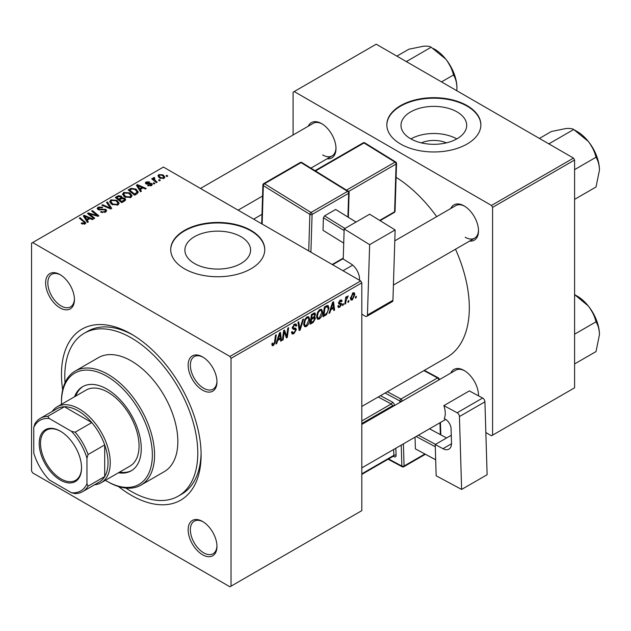 <?xml version="1.0" encoding="UTF-8"?>
<svg xmlns="http://www.w3.org/2000/svg" width="631" height="631" viewBox="0 0 631 631"><rect width="100%" height="100%" fill="white"/><g stroke="black" fill="none" stroke-linecap="round" stroke-linejoin="round"><path stroke-width="0.95" d="M421.319 142.866A20.815 12.021 180 0 1 446.377 142.866M457.073 111.924A32.851 18.969 0 0 0 421.279 107.814A32.851 18.969 0 0 0 400.993 125.332A32.851 18.969 0 0 0 410.615 138.749A32.851 18.969 0 0 0 446.417 142.858A32.851 18.969 0 0 0 466.695 125.332A32.851 18.969 0 0 0 457.073 111.924M456.805 138.899A32.851 18.969 0 0 0 410.891 138.899M467.098 105.629A47.017 27.149 0 0 0 415.853 99.745A47.017 27.149 0 0 0 386.827 124.828A47.017 27.149 0 0 0 400.598 144.018A47.017 27.149 0 0 0 451.843 149.902A47.017 27.149 0 0 0 480.869 124.828A47.017 27.149 0 0 0 467.098 105.629M480.861 125.08A47.017 27.149 0 0 0 467.098 106.142A47.017 27.149 0 0 0 416.058 100.211A47.017 27.149 0 0 0 386.827 125.08M194.506 263.513A32.851 18.969 180 0 1 184.883 250.105A32.851 18.969 180 0 1 205.162 232.587A32.851 18.969 180 0 1 240.963 236.696A32.851 18.969 180 0 1 250.586 250.105A32.851 18.969 180 0 1 230.307 267.631A32.851 18.969 180 0 1 194.506 263.513M250.988 230.402A47.017 27.149 0 0 0 199.743 224.518A47.017 27.149 0 0 0 170.717 249.592A47.017 27.149 0 0 0 184.489 268.79A47.017 27.149 0 0 0 235.734 274.674A47.017 27.149 0 0 0 264.76 249.592A47.017 27.149 0 0 0 250.988 230.402M264.752 249.852A47.017 27.149 0 0 0 250.988 230.914A47.017 27.149 0 0 0 199.948 224.975A47.017 27.149 0 0 0 170.717 249.852M202.551 554.744A20.373 11.76 60 0 1 188.148 529.788A20.373 11.76 60 0 1 202.551 521.466L202.551 521.466A20.373 11.76 60 0 1 216.961 546.422A20.373 11.76 60 0 1 202.551 554.744M203.119 521.805A18.804 10.861 -120 0 0 194.261 521.174A18.804 10.861 -120 0 0 191.374 536.247A18.804 10.861 -120 0 0 203.663 552.819A18.804 10.861 -120 0 0 213.065 553.75A18.804 10.861 -120 0 0 216.954 545.76M60.032 307.889A20.373 11.76 60 0 1 45.621 282.933A20.373 11.76 60 0 1 60.032 274.611L60.032 274.611A20.373 11.76 60 0 1 74.442 299.567A20.373 11.76 60 0 1 60.032 307.889M60.6 274.95A18.804 10.861 -120 0 0 51.734 274.319A18.804 10.861 -120 0 0 48.855 289.392A18.804 10.861 -120 0 0 61.144 305.964A18.804 10.861 -120 0 0 70.546 306.895A18.804 10.861 -120 0 0 74.426 298.905M202.551 390.171A20.373 11.76 60 0 1 188.148 365.215A20.373 11.76 60 0 1 202.551 356.894L202.551 356.894A20.373 11.76 60 0 1 216.961 381.85A20.373 11.76 60 0 1 202.551 390.171M203.119 357.233A18.804 10.861 -120 0 0 194.261 356.602A18.804 10.861 -120 0 0 191.374 371.675A18.804 10.861 -120 0 0 203.663 388.246A18.804 10.861 -120 0 0 213.065 389.177A18.804 10.861 -120 0 0 216.954 381.195M450.779 208.506A20.373 11.76 60 0 1 464.1 205.895L464.1 205.895A20.373 11.76 60 0 1 478.511 230.843A20.373 11.76 60 0 1 469.59 241.081M464.668 206.234A18.804 10.861 -120 0 0 455.811 205.603L394.793 240.829M308.259 126.216A20.373 11.76 60 0 1 321.581 123.605L321.581 123.605A20.373 11.76 60 0 1 335.992 148.561A20.373 11.76 60 0 1 327.063 158.799M322.149 123.944A18.804 10.861 -120 0 0 313.284 123.313L200.484 188.44M450.779 373.071A20.373 11.76 60 0 1 464.1 370.46L464.1 370.46A20.373 11.76 60 0 1 478.511 395.416A20.373 11.76 60 0 1 478.503 395.834M464.668 370.799A18.804 10.861 -120 0 0 455.811 370.168L361.808 424.442M62.658 389.863A98.744 57.011 60 0 1 131.295 334.051A98.744 57.011 60 0 1 201.115 454.983A98.744 57.011 60 0 1 131.295 495.296A98.744 57.011 60 0 1 118.47 486.525M132.975 335.053A94.035 54.29 -120 0 0 87.599 331.314L84.278 333.239A94.035 54.29 -120 0 0 65.025 382.701M361.808 406.459L446.914 357.327A108.146 62.437 -120 0 0 455.495 249.213M436.684 216.638A108.146 62.437 -120 0 0 396.11 177.335M231.033 358.369L229.929 356.452L360.703 280.945L163.429 167.057L31.55 243.195L31.55 470.986L32.662 472.903L229.929 586.798L361.808 510.653L361.808 282.869L231.033 358.369L231.033 586.16M322.622 311.927C322.63 314.759 321.502 317.148 319.239 319.081L317.574 319.27L316.573 316.746L317.638 312.164L319.941 309.482L321.676 309.316L322.622 311.927L321.731 311.414M330.786 309.853L329.832 312.842L328.964 313.347L332.561 302.312L333.547 301.744L334.611 310.089L333.799 310.555L333.539 308.259L330.786 309.853L330.21 309.521M273.428 345.528L272.269 345.709L271.914 343.611L272.718 343.027L272.647 343.848L273.475 344.447L274.54 342.152L275.471 335.274L276.283 334.801L275.329 341.923L273.428 345.528L271.843 344.613M272.056 343.509L273.475 344.447M291.49 332.111L293.943 332.64L295.513 330.226L295.308 329.563L293.202 329.256L292.295 327.82L294.464 324.192L296.065 323.948L296.728 325.478L295.923 326.235L295.529 325.099L294.44 325.257L293.099 327.3L293.399 327.923L295.781 328.223L296.325 329.674L293.888 333.712L292.129 334.028L291.49 332.072L292.295 331.496L292.666 332.86L291.49 332.182M295.308 329.563L292.295 327.812M292.405 326.897L293.399 327.923M303.574 319.049L300.182 329.966L299.157 330.557L297.966 322.283L298.779 321.818L299.796 328.909L302.706 319.546L303.574 319.049M309.726 319.373C309.734 322.204 308.606 324.594 306.343 326.527L304.678 326.716L303.677 324.192L304.741 319.609L307.045 316.928L308.78 316.762L309.726 319.373L308.835 318.86M356.357 296.255L356.168 297.643L355.363 298.108L355.529 296.728L356.357 296.255M314.498 312.889L315.563 314.301L314.498 317.101L315.468 318.355L313.236 322.433L310.129 324.224L311.438 314.506L315.074 312.976M313.93 316.778L315.019 317.204M277.695 340.503L276.741 343.501L275.865 344.005L279.47 332.963L280.456 332.395L281.521 340.74L280.708 341.205L280.448 338.918L277.695 340.503L277.119 340.172M283.966 333.862L283.138 339.809L282.317 340.275L283.642 330.557L284.494 330.06L286.711 336.386L287.791 328.159L288.612 327.686L287.302 337.404L286.45 337.893L284.21 331.598L283.966 333.862L283.248 333.452M339.754 307.234L338.334 307.463L337.83 306.019L338.634 305.436L338.981 306.508L339.793 306.398L340.85 304.781L338.934 304L338.539 303.046L340.227 300.214L341.6 299.993L342.065 301.129L341.261 301.713L340.188 301.05L339.344 302.43L339.423 302.912L341.253 303.298L341.663 304.245L339.754 307.234L337.83 306.122M340.685 304.316L338.563 303.361M339.975 300.372L340.953 300.94L339.581 300.695M338.602 302.438L340.085 303.109M326.566 314.522L323.025 316.778L324.334 307.06L327.252 305.491L328.144 305.593L328.964 308.054L326.566 314.522L325.793 314.072M354.859 294.488L352.343 299.962L351.049 300.111L350.426 298.479L352.981 292.855L354.228 292.713L354.859 294.488L353.888 293.928M348.904 300.561L348.714 301.949L347.91 302.415L348.075 301.034L348.904 300.561M346.017 300.9L345.607 303.74L344.786 304.213L345.741 297.146L346.561 296.673L346.356 298.14L348.209 295.844L346.017 300.9L345.291 300.482M343.461 303.7L343.272 305.089L342.467 305.554L342.633 304.174L343.461 303.7M154.871 183.518L154.067 183.984L153.12 183.242L153.948 182.769L154.871 183.518M160.306 180.371L159.501 180.837L158.562 180.103L159.391 179.63L160.306 180.371M122.548 194.458L123.676 192.447L129.812 192.897L132.076 195.76L130.933 197.448L124.914 197.053L122.517 194.111M141.431 191.272L140.555 191.777L136.406 185.222L137.392 184.646L146.211 188.519L145.398 188.984L143.024 187.912L140.271 189.505L141.431 191.272M124.828 200.855L121.72 202.654L115.276 197.416L118.462 195.728L121.294 196.123L122.114 197.834L124.646 198.173L125.711 199.656L124.828 200.855M122.272 197.329L122.114 198.442M111.782 208.396L110.748 208.987L101.804 205.193L102.616 204.72L110.283 207.978L106.544 202.456L107.412 201.959L111.782 208.396M84.27 224.242L83.868 221.891L79.309 218.184L80.121 217.711L85.848 222.94L85.122 223.902L81.194 223.374L81.896 222.853L84.27 223.342L84.649 222.83L84.649 224.123M94.729 218.239L93.916 218.705L87.48 213.459L88.332 212.97L97.135 215.494L91.629 211.07L92.449 210.596L98.893 215.834L98.042 216.323L89.239 213.814L94.729 218.239M229.929 356.452L32.662 242.556M88.332 221.931L87.464 222.435L83.308 215.873L84.294 215.305L93.112 219.17L92.3 219.635L89.925 218.563L87.173 220.156L88.332 221.931M105.582 212.087L100.558 211.953L101.268 211.432L102.616 211.977L104.73 211.527L105.511 210.573L105.006 209.871L98.089 209.602L97.174 208.419L98.199 207.157L102.719 207.149L102.159 207.757L99.083 207.694L98.846 209.106L105.74 209.366L106.694 210.651L105.582 212.087M98.397 209.752L98.397 208.514L98.846 209.918M109.652 201.904L110.78 199.893L116.916 200.343L119.18 203.206L118.036 204.894L112.018 204.499L109.62 201.557M147.615 185.609L148.222 185.025L150.785 185.175L150.983 184.063L145.998 183.858L145.311 182.943L146.084 181.957L149.626 181.886L148.924 182.414L146.747 182.391L146.676 183.321L150.296 183.203L151.724 183.558L152.371 184.473L151.456 185.601L147.615 185.609M151.322 185.68L150.983 184.063M146.747 182.391L146.676 184.134M136.911 193.883L134.616 195.208L128.172 189.97L131.193 188.338L135.981 189.126L138.347 192.108L136.911 193.883M164.044 178.336L159.872 178.147L157.931 175.82L158.831 174.598L163.074 174.874L164.888 177.082L164.044 178.336M154.24 178.297L155.352 180.632L157.198 182.17L156.385 182.643L151.692 178.833L152.513 178.36L153.475 179.157L153.514 177.666L154.264 177.469L154.832 178.163L153.956 178.794L153.956 180.663M153.175 178.257L153.514 177.666L153.514 180.308M167.767 176.073L166.963 176.538L166.016 175.797L166.844 175.323L167.767 176.073M125.845 488.055A94.035 54.29 -120 0 0 131.295 491.462A94.035 54.29 -120 0 0 178.313 496.116L181.633 494.199A94.035 54.29 -120 0 0 201.092 453.034M573.484 158.097L574.596 160.014L492.582 207.362L491.478 205.446L573.484 158.097L376.218 44.202L293.099 92.189L293.099 134.971M492.582 207.362L492.582 435.153L491.478 435.792L485.846 432.543M492.582 435.153L574.596 387.805L574.596 160.014M491.478 205.446L294.204 91.55M465.213 237.248A18.804 10.861 -120 0 0 474.615 238.179A18.804 10.861 -120 0 0 478.495 230.189M322.686 154.958A18.804 10.861 -120 0 0 332.095 155.896A18.804 10.861 -120 0 0 335.976 147.906M478.432 395.787A18.804 10.861 -120 0 0 478.495 394.761M360.703 280.945L361.808 282.869M88.332 214.154L88.332 212.97M97.135 216.078L97.135 215.494M92.449 211.74L92.449 210.596M89.239 214.895L89.239 213.814M84.294 217.427L84.294 215.305M87.173 221.978L87.173 220.156M85.477 217.427L86.707 219.375L88.908 218.105L84.538 216.141L85.477 217.427L85.477 219.304M86.707 221.244L86.707 219.375M84.538 217.813L84.538 216.141M88.908 219.154L88.908 218.105M81.896 223.871L81.896 222.853M82.503 224.139L82.503 223.287M80.121 218.847L80.121 217.711M84.854 224.044L84.854 221.552M101.268 212.316L101.268 211.432M101.512 212.418L101.512 211.582M102.616 212.71L102.616 211.977M104.73 212.481L104.73 211.527M98.199 209.658L98.199 207.157M99.84 210.076L99.84 209.334M105.74 211.992L105.74 209.366M102.616 205.54L102.616 204.72M110.283 208.79L110.283 207.978M107.412 203.758L107.412 201.959M110.78 203.632L110.78 199.893M116.916 201.376L116.916 200.343M110.867 203.703L110.867 201.644L112.862 204.05L117.192 204.341L117.965 203.15L116.025 200.761L111.663 200.437L110.882 201.881L110.882 203.718M112.862 204.909L112.862 204.05M117.192 205.256L117.192 204.341M118.462 196.627L118.462 195.728M121.294 198.828L121.294 196.123M124.646 200.966L124.646 198.173M116.845 197.558L118.857 199.191L121.16 197.487L121.16 198.907L120.521 196.604L118.226 196.762L116.845 197.558L116.845 198.694M118.857 200.327L118.857 199.191M119.606 199.798L121.783 201.573L124.481 199.506L123.818 198.631L121.318 198.812L119.606 199.798L119.606 200.934M121.783 202.614L121.783 201.573M124.047 201.305L124.047 200.216M148.222 185.893L148.222 185.025M150.785 185.908L150.785 185.175M146.084 183.905L146.084 181.957M147.212 184.213L147.212 183.542M150.296 183.873L150.296 183.203M151.724 185.435L151.724 183.558M137.392 186.776L137.392 184.646M140.271 191.319L140.271 189.505M138.575 186.776L139.806 188.724L141.999 187.454L137.629 185.49L138.575 186.776L138.575 188.645M139.806 190.586L139.806 188.724M137.629 187.162L137.629 185.49M141.999 188.503L141.999 187.454M131.193 189.276L131.193 188.338M135.981 190.144L135.981 189.126M129.741 190.112L134.679 194.127L137.124 191.942L135.129 189.568L132.06 188.921L129.741 190.112L129.741 191.248M134.679 195.168L134.679 194.127M135.72 194.577L135.72 193.528M123.676 196.194L123.676 192.447M129.812 193.93L129.812 192.897M123.763 196.265L123.763 194.198L125.758 196.612L130.089 196.896L130.862 195.705L128.921 193.315L124.559 192.991L123.779 194.435L123.779 196.273M125.758 197.464L125.758 196.612M130.089 197.811L130.089 196.896M158.831 177.406L158.831 174.598M163.074 175.931L163.074 174.874M159.501 175.024L158.996 175.789L160.597 177.634L163.342 177.926L163.808 177.201L162.262 175.339L159.501 175.024M160.597 178.486L160.597 177.634M163.342 178.636L163.342 177.926M159.391 180.75L159.391 179.63M152.513 179.496L152.513 178.36M153.475 180.277L153.475 179.157M154.264 178.281L154.264 177.469M153.948 183.889L153.948 182.769M166.844 176.443L166.844 175.323M355.466 297.24L356.168 297.643M312.329 321.905L313.236 322.433M313.686 313.213L315.563 314.301M313.426 317.18L315.468 318.355M311.399 314.766L312.1 315.177L311.69 318.198L313 317.44L314.317 316.312L314.759 314.806L313.331 313.418M310.996 317.795L311.69 318.198M312.574 313.852L313.481 314.372L312.1 315.177M314.759 314.806L313.481 314.372M311.54 319.333L311.099 322.615L313.402 321.234L314.656 318.797L314.388 318.032L311.54 319.333L310.838 318.931M310.397 322.212L311.099 322.615M312.337 317.827L313.244 318.347M303.732 325.02L306.343 326.527M305.372 319.933L304.481 323.766L305.175 325.541L306.398 325.446L308.914 319.736L308.228 317.89L307.013 317.992L305.372 319.933L304.757 319.578M303.708 323.324L304.481 323.766M306.224 317.535L307.013 317.992M298.968 329.264L300.182 329.966M298.842 328.349L299.796 328.909M291.49 332.332L293.888 333.712M292.295 327.828L295.142 329.469M294.48 324.184L296.728 325.478M294.314 324.287L296.728 325.675M293.644 324.799L294.44 325.257M292.327 327.308L293.273 327.852M292.319 327.363L296.325 329.674M274.627 341.521L275.329 341.923M276.141 343.154L276.741 343.501M280.59 340.204L281.521 340.74M279.541 338.39L280.448 338.918M279.21 335.929L278.137 339.202L280.33 337.932L279.849 333.728L279.21 335.929L278.61 335.582M277.545 338.863L278.137 339.202M279.32 333.42L279.849 333.728M282.436 339.407L283.138 339.809M285.63 335.763L286.711 336.386M285.969 336.631L287.302 337.404M283.556 331.212L284.21 331.598M340.354 300.143L342.065 301.129M338.705 302.068L339.344 302.43M338.595 302.478L341.663 304.245M329.24 312.503L329.832 312.842M333.689 309.553L334.611 310.089M332.632 307.739L333.539 308.259M332.3 305.27L331.228 308.551L333.428 307.281L332.947 303.069L332.3 305.27L331.709 304.931M330.636 308.212L331.228 308.551M332.419 302.762L332.947 303.069M324.413 314.932L325.32 315.453M328.088 307.549L328.964 308.054M324.997 307.731L323.995 315.169L325.028 314.577C327.166 313.11 328.207 311.075 328.159 308.464L327.189 306.611L324.997 307.731L324.295 307.321M323.293 314.766L323.995 315.169M326.148 306.011L327.599 306.69L326.29 305.932M316.628 317.574L319.239 319.081M318.269 312.487L317.377 316.32L318.071 318.095L319.294 318L321.81 312.29L321.124 310.444L319.909 310.547L318.269 312.487L317.653 312.132M316.604 315.879L317.377 316.32M319.12 310.089L319.909 310.547M350.442 298.865L352.343 299.962M352.65 293.068L353.628 293.636L352.942 293.683L351.23 297.911L352.35 299.149L354.054 294.953L352.327 293.328M350.481 297.477L351.23 297.911M350.426 298.502L352.35 299.149M348.012 301.539L348.714 301.949M344.905 303.337L345.607 303.74M345.662 297.737L346.356 298.14M347.066 296.57L347.886 297.043M346.947 296.767L347.484 297.075M342.57 304.686L343.272 305.089M118.431 472.777A48.587 28.048 -120 0 0 131.201 470.829A48.587 28.048 -120 0 0 138.654 431.896A48.587 28.048 -120 0 0 106.915 389.082A48.587 28.048 -120 0 0 82.622 386.677A48.587 28.048 -120 0 0 74.545 396.765M83.182 386.369A48.587 28.048 -120 0 0 75.649 396.126M105.385 480.309A64.259 37.103 -120 0 0 106.907 481.224A64.259 37.103 -120 0 0 152.347 454.983A64.259 37.103 -120 0 0 106.915 376.281A64.259 37.103 -120 0 0 61.475 402.523A64.259 37.103 -120 0 0 61.499 404.297M108.019 481.863L106.907 481.224A64.259 37.103 -120 0 0 106.915 481.224L108.019 481.863A65.829 38.002 60 0 0 140.934 485.121L164.21 471.68A65.829 38.002 -120 0 0 174.298 418.937A65.829 38.002 -120 0 0 131.295 360.932A65.829 38.002 -120 0 0 98.381 357.667L75.105 371.107A65.829 38.002 60 0 1 108.019 374.364A65.829 38.002 60 0 1 151.022 432.369A65.829 38.002 60 0 1 140.934 485.121M178.313 496.116A94.035 54.29 -120 0 0 192.723 420.759A94.035 54.29 -120 0 0 131.295 337.893A94.035 54.29 -120 0 0 84.278 333.239M52.231 411.459A43.886 25.335 60 0 1 57.263 406.743L86.076 390.108A43.886 25.335 60 0 1 108.019 392.285A43.886 25.335 60 0 1 136.69 430.949A43.886 25.335 60 0 1 129.962 466.12L101.149 482.754A43.886 25.335 60 0 1 94.555 484.75M61.475 402.523L61.475 401.237A65.829 38.002 60 0 1 75.105 371.107M119.535 472.138A48.587 28.048 -120 0 0 131.753 470.497M599.45 170.141A31.542 18.212 60 0 0 588.297 141.399A31.542 18.212 -120 0 0 577.144 131.508L573.697 129.513L588.297 141.399C592.083 146.345 594.647 151.637 596.003 157.261C598.164 160.684 599.316 164.975 599.45 170.141L596.003 187.005L574.596 199.364M574.596 169.621L596.003 157.261M549.838 144.444L549.562 143.45L573.697 129.513C572.349 128.582 569.777 128.243 565.991 128.519L551.391 131.508L539.41 138.426M549.562 143.45L548.576 143.71M599.45 334.714A31.542 18.212 60 0 0 588.297 305.972A31.542 18.212 -120 0 0 577.144 296.081L574.596 294.606L588.297 305.972C592.083 310.917 594.647 316.21 596.003 321.834C598.164 325.257 599.316 329.548 599.45 334.714L596.003 351.577L574.596 363.929M574.596 334.193L596.003 321.834M407.318 62.161L407.042 61.168L406.048 61.428M441.503 81.896L453.476 74.979C455.637 78.402 456.789 82.693 456.931 87.859L456.797 90.722M407.042 61.168L431.17 47.23L445.778 59.117C449.564 64.062 452.127 69.355 453.476 74.979M396.891 56.135L408.864 49.226L423.472 46.237C427.258 45.96 429.821 46.292 431.17 47.23M456.931 87.859A31.542 18.212 -120 0 0 445.778 59.117A31.542 18.212 -120 0 0 433.323 48.516M39.201 443.404A29.933 17.282 60 0 1 60.363 431.186A29.933 17.282 60 0 1 81.533 467.847A29.933 17.282 60 0 1 60.363 480.073A29.933 17.282 60 0 1 39.201 443.404M60.702 431.383A28.994 16.737 -120 0 0 46.528 430.129A28.994 16.737 -120 0 0 40.526 443.404A28.994 16.737 -120 0 0 53.185 472.587A28.994 16.737 -120 0 0 75.531 480.357A28.994 16.737 -120 0 0 81.533 467.461M57.263 406.743A43.886 25.335 60 0 1 91.077 418.503A43.886 25.335 60 0 1 110.236 462.665A43.886 25.335 60 0 1 101.149 482.754M86.96 483.78L88.072 486.17A42.316 24.435 60 0 1 82.629 491.636L99.256 482.037A42.316 24.435 -120 0 0 104.699 476.571A42.316 24.435 -120 0 0 108.019 462.665A42.316 24.435 -120 0 0 104.699 444.918A42.316 24.435 -120 0 0 91.803 422.589L64.386 406.758A42.316 24.435 -120 0 0 56.94 408.738L40.313 418.337A42.316 24.435 60 0 1 47.767 416.357L49.281 418.519A40.747 23.528 -120 0 0 33.766 427.471L33.766 453.066A40.747 23.528 -120 0 0 49.281 479.939L71.445 492.74A40.747 23.528 -120 0 0 86.96 483.78L86.96 458.185A40.747 23.528 -120 0 0 71.445 431.312L49.281 418.519M71.445 431.312L75.184 432.188L91.803 422.589A42.316 24.435 -120 0 0 64.386 406.758L47.767 416.357M88.072 486.17L104.699 476.571L104.699 444.918L88.072 454.517L86.96 458.185M33.766 427.471L34.879 423.803A42.316 24.435 60 0 1 40.313 418.337M82.629 491.636A42.316 24.435 60 0 1 75.184 493.616L71.445 492.74M75.184 432.188A42.316 24.435 60 0 1 88.072 454.517M451.275 435.256L435.216 444.532L436.155 475.774L461.624 489.435L487.116 474.725L484.923 401.837L459.431 416.555L461.624 489.435M435.216 444.532L442.962 448.696L451.512 443.759M459.431 416.555A3.131 1.806 -120 0 0 457.144 412.761L443.853 405.63A18.804 10.861 60 0 1 444.24 418.645L445.352 419.236A7.84 4.527 60 0 1 451.086 428.717L451.512 443.033A12.541 7.241 60 0 1 448.925 449.138A12.541 7.241 60 0 1 442.962 448.696M457.144 412.761L482.628 398.043L469.338 390.912L443.853 405.63M482.628 398.043A3.131 1.806 60 0 1 484.923 401.837M435.674 459.802L415.395 448.878L415.04 437.141M415.395 448.878L435.674 459.762M435.28 446.74L416.168 436.494M446.598 437.961L429.514 428.788M418.424 435.185L435.516 444.358M344.171 228.911L369.656 214.201L395.132 229.944L369.64 244.662L344.171 228.911L343.225 259.065L350.978 263.861A12.541 7.241 60 0 1 359.528 279.383L359.504 280.251M361.808 314.088L365.152 316.155A3.131 1.806 -120 0 0 366.8 316.36A3.131 1.806 -120 0 0 367.447 315.019L392.939 300.301L395.132 229.944M392.939 300.301A3.131 1.806 60 0 1 392.293 301.642L366.8 316.36M367.447 315.019L369.64 244.662M343.721 243.124L323.017 230.323L323.403 217.758L324.555 215.865L335.637 209.46L356.065 222.049M344.116 230.56L323.403 217.758M324.555 215.865L344.944 228.469M356.026 222.065L335.637 209.46M92.315 214.769L92.315 214.051M95.202 215.55L95.202 214.855M90.825 216.188L90.825 215.021M102.041 209.855L102.041 208.995M107.988 207.812L107.988 206.96M117.263 197.322L117.263 196.273M120.166 199.483L120.166 198.434M123.297 201.746L123.297 200.697M148.38 184.118L148.38 183.447M130.104 189.899L130.104 188.858M155.352 181.807L155.352 180.632M298.518 326.132L299.528 326.716M292.327 328.278L294.172 329.343M284.36 332.143L285.551 332.829M285.007 334.122L286.3 334.872M325.265 306.524L326.172 307.052M399.936 402.428L399.896 400.977L385.076 393.026M388.593 458.942L401.852 466.057L401.221 445.123M394.572 405.528A3.131 1.806 -120 0 0 392.301 402.026A1.57 0.939 -61.8 0 1 391.228 403.966L378.221 396.986M395.866 448.215L396.079 455.274A1.57 0.876 -1.7 0 0 393.862 455.322L393.689 449.469M393.192 456.284L393.941 456.686A3.131 1.806 -120 0 0 396.079 455.274M380.477 395.684L392.301 402.026M387.331 391.725L400.961 399.037L437.535 377.922L423.906 370.61M403.406 443.861L404.069 466.009L424.86 454.005M440.335 434.593L439.973 422.746M438.687 380.051L402.121 401.166M361.808 473.826L393.862 455.322A1.57 0.907 60 0 1 393.539 456.087L361.808 474.402M392.403 406.774L392.379 405.859L361.808 423.511M361.808 420.956L391.228 403.966A1.57 0.907 60 0 1 392.379 405.859A1.57 0.876 -1.7 0 1 394.288 405.694M393.941 456.686A1.57 0.939 118.2 0 0 393.649 456M400.961 399.037A1.57 0.939 118.2 0 0 399.896 400.977A1.57 0.876 -1.7 0 0 402.113 400.937A1.57 0.907 60 0 0 400.961 399.037M403.745 466.774A1.57 0.907 60 0 0 404.069 466.009A1.57 0.876 178.3 0 1 401.852 466.057A1.57 0.939 118.2 0 0 402.223 466.798A1.57 1.57 0 0 0 403.745 466.774L425.381 454.281M437.535 377.922A1.57 0.907 60 0 1 438.687 379.823A1.57 0.876 178.3 0 0 439.144 379.176A1.57 1.57 0 0 0 438.316 377.843A1.57 0.939 118.2 0 0 437.535 377.922M308.725 250.941L309.868 214.382L263.348 185.624L262.149 224.052M347.918 217.009L348.659 193.307L312.085 214.43A1.57 0.907 -120 0 0 311.012 212.481L347.586 191.367L301.074 162.617L264.499 183.731L311.012 212.481A1.57 0.876 121.7 0 0 309.868 214.382A1.57 0.939 -178.2 0 0 312.085 214.43L310.909 252.195M332.206 264.492L343.256 258.111M346.498 190.136L395.014 162.12L364 142.953L315.484 170.962M379.696 220.4L394.596 211.803L396.079 164.06L348.612 191.469M395.053 211.164A1.57 1.57 0 0 1 394.272 212.473A1.57 0.907 -120 0 0 394.596 211.803A1.57 0.939 1.8 0 0 395.053 211.164L396.536 163.429A1.57 1.57 0 0 0 395.795 162.049A1.57 0.876 121.7 0 0 395.014 162.12A1.57 0.907 -120 0 1 396.079 164.06A1.57 0.939 1.8 0 0 396.536 163.429M363.18 142.851A1.57 0.907 -120 0 1 364 142.953A1.57 0.876 -58.3 0 1 364.789 142.874A1.57 1.57 0 0 0 363.18 142.851L315.003 170.662M301.855 162.538A1.57 0.876 121.7 0 0 301.074 162.617A1.57 0.907 -120 0 0 300.246 162.514A1.57 1.57 0 0 1 301.855 162.538L348.375 191.296A1.57 0.876 121.7 0 0 347.586 191.367A1.57 0.907 -120 0 1 348.659 193.307A1.57 0.939 1.8 0 0 349.117 192.676A1.57 1.57 0 0 0 348.375 191.296M261.684 223.776L262.89 184.938A1.57 0.939 1.8 0 0 263.348 185.624A1.57 0.876 121.7 0 1 264.499 183.731A1.57 0.907 -120 0 0 263.671 183.629L300.246 162.514M253.67 219.146L261.975 214.351M105.511 210.573L105.511 212.126M117.965 203.15L117.965 204.933M124.481 199.506L124.481 201.06M146.376 182.887L146.376 184.039M137.124 191.942L137.124 193.756M130.862 195.705L130.862 197.487M158.996 175.789L158.996 177.548M163.808 177.201L163.808 178.463M314.388 318.032L313.181 317.338M308.228 317.89L306.816 317.07M305.175 325.541L303.7 324.689M295.529 325.099L294.22 324.342M293.328 327.891L292.327 327.315M272.9 344.526L271.866 343.934M338.981 306.508L337.964 305.917M321.124 310.444L319.712 309.624M318.071 318.095L316.596 317.243M595.483 153.183L589.843 143.426M393.413 285.062L474.615 238.179M343.004 270.731L352.705 265.123M445.699 419.441L361.808 467.879M595.483 317.756L589.843 307.999M332.095 155.896L310.902 168.13M262.543 196.044L238.1 210.162M447.324 61.144L452.955 70.901M388.104 459.226L402.223 466.798M424.355 370.35L438.316 377.843M440.817 434.854L440.446 422.478M439.16 379.783L439.144 379.176M395.795 162.049L364.789 142.874M394.272 212.473L380.099 220.653M348.351 217.277L349.117 192.676M263.671 183.629A1.57 1.57 0 0 0 262.89 184.938M332.624 264.736L343.24 258.607"/></g></svg>
